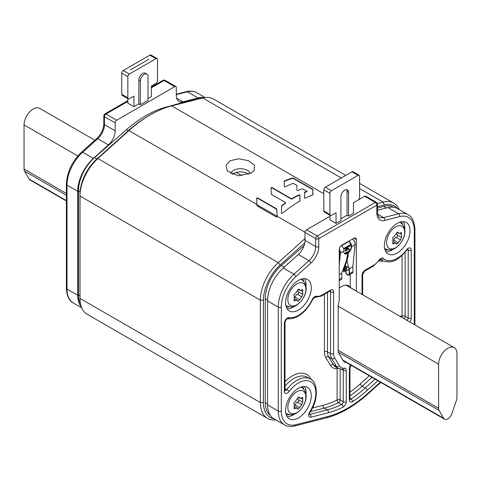<?xml version="1.0" encoding="UTF-8"?>
<svg xmlns="http://www.w3.org/2000/svg" width="481" height="481" viewBox="0 0 481 481"><rect width="100%" height="100%" fill="white"/><g stroke="black" fill="none" stroke-linecap="round" stroke-linejoin="round"><path stroke-width="0.72" d="M81.373 306.956A30.267 17.472 -60 0 1 77.706 295.244L77.706 191.282A30.267 17.472 -60 0 1 93.386 158.417L108.435 144.907A12.969 7.492 120 0 0 115.157 130.82L115.157 122.847A2.164 1.251 -60 0 1 116.685 120.202L105.982 114.027A2.164 1.251 120 0 0 104.455 116.673A2.164 1.251 0 0 1 103.824 115.789L103.824 123.761A2.164 1.251 0 0 0 104.455 124.645L104.455 116.673L115.157 122.847M103.824 115.789A2.164 2.164 0 0 1 104.9 113.919A2.164 1.251 60 0 1 105.982 114.027L127.844 101.407M162.987 80.381A2.164 1.251 60 0 1 164.069 80.489A2.164 1.251 120 0 1 165.151 80.381A2.164 2.164 0 0 0 162.987 80.381L151.383 87.085M204.172 97.667A30.267 17.472 -60 0 0 198.07 97.974L183.02 101.846A12.969 7.492 120 0 1 178.986 101.461A12.969 7.492 120 0 1 176.299 95.521L176.299 87.548A2.164 1.251 -60 0 0 175.854 86.562A2.164 1.251 -60 0 0 174.771 86.664L116.685 120.202M140.374 104.756L148.022 100.343L148.022 76.515A5.405 3.12 120 0 0 146.897 74.044A5.405 3.12 120 0 0 142.737 75.493A5.405 3.12 120 0 0 140.374 80.928L140.374 104.756L138.847 103.878L133.958 106.698L127.844 103.168L127.844 98.605M133.958 106.698L133.958 96.11L129.371 98.755A2.164 1.251 -60 0 1 128.289 98.864A2.164 1.251 -60 0 1 127.844 97.871L127.844 76.695A2.164 1.251 -60 0 1 129.371 74.044L155.97 58.688A2.164 1.251 -60 0 1 157.046 58.58A2.164 1.251 -60 0 1 157.497 59.572L157.497 80.754A2.164 1.251 -60 0 1 155.97 83.399L151.383 86.051L151.383 96.639L148.022 98.581M128.289 98.864L122.174 95.334A2.164 1.251 -60 0 1 121.729 94.342L121.729 73.16A2.164 1.251 -60 0 1 123.256 70.515L149.856 55.159A2.164 1.251 -60 0 1 150.938 55.05L157.046 58.58M146.897 74.044L145.37 73.16A5.405 3.12 120 0 0 141.21 74.609A5.405 3.12 120 0 0 138.847 80.044L138.847 103.878M202.675 97.992A30.267 17.472 120 0 0 196.927 98.521L164.989 107.455A109.169 63.029 120 0 0 126.467 129.696L94.529 157.636A30.267 17.472 120 0 0 78.469 190.837L78.469 294.805A29.185 16.847 120 0 0 80.537 304.004M275.872 419.889A34.59 19.968 -60 0 1 267.538 418.392L87.163 314.255A34.59 19.968 -60 0 1 79.996 298.418L79.996 194.282A32.425 18.723 -60 0 1 96.759 159.103L127.82 131.157A110.251 63.654 -60 0 1 148.785 115.735L150.312 114.851A112.41 64.899 -60 0 1 171.693 105.892L202.748 97.974A34.59 19.968 -60 0 1 213.462 99.02L345.755 175.397M267.538 418.392A34.59 19.968 -60 0 1 260.371 402.561L260.371 300.186L79.996 196.044A34.59 19.968 -60 0 1 97.877 158.526L128.932 130.579A112.41 64.899 -60 0 1 150.312 114.851M273.875 418.735A32.425 18.723 -60 0 1 263.432 402.561L263.432 300.186A32.425 18.723 -60 0 1 280.189 265.007L304.786 242.875M377.483 206.656L384.241 204.936A32.425 18.723 -60 0 1 397.306 208.477M263.432 300.186L260.371 300.186A34.59 19.968 -60 0 1 278.252 262.662L305.008 238.588M257.479 197.817L276.689 208.91L277.278 216.678L276.431 217.057L257.034 205.856L256.62 198.16L257.479 197.817L257.479 198.178L276.689 209.271L277.26 216.775M305.02 232.239L256.842 204.672M293.374 178.078L312.722 189.249L312.842 194.763A112.41 64.899 -60 0 0 305.393 198.04L304.521 197.805L304.689 192.196A112.41 64.899 -60 0 1 306.842 191.336L302.369 188.75A112.41 64.899 -60 0 0 297.847 190.644L296.981 190.404L296.837 185.317L293.037 183.363A112.41 64.899 -60 0 0 285.173 186.85L284.301 186.628L284.217 181.036A112.41 64.899 -60 0 1 292.664 177.976L293.374 178.078L293.374 178.445L292.664 178.337A111.977 64.652 -60 0 0 284.217 181.391L284.073 181.565M304.521 198.16L304.689 192.55A111.977 64.652 -60 0 1 306.842 191.697L306.836 190.993M271.939 187.494L291.294 198.665L292.015 198.659A112.41 64.899 -60 0 1 298.96 194.829L299.825 195.052L299.825 201.064A112.41 64.899 -60 0 0 282.341 213.378L281.481 213.233L281.577 205.742A112.41 64.899 -60 0 1 285.425 202.946L285.425 202.483L271.278 194.318L271.08 187.734L271.939 187.494L271.939 187.849L291.294 199.02L292.015 199.014A111.977 64.652 -60 0 1 298.96 195.184L299.825 195.406L299.976 201.202M281.433 206.349L281.577 206.096A111.977 64.652 -60 0 1 285.425 203.301L285.425 202.483M229.912 160.81L238.654 158.766L248.443 160.684L254.551 165.296L254.1 170.539L251.088 173.034L238.372 175.769L227.266 171.008L225.998 165.458L229.912 160.81M250.132 173.545A9.728 5.616 180 0 0 243.578 169.005A9.728 5.616 180 0 0 233.622 170.364A9.728 5.616 0 0 0 230.808 173.857M248.443 174.266A9.728 5.616 0 0 0 233.622 173.539A9.728 5.616 0 0 0 232.275 174.519M66.372 200.962L29.978 179.954A6.487 3.746 -60 0 1 29.119 179.076L24.537 171.128A6.487 3.746 -60 0 1 24.05 169.041L24.05 124.916A12.969 7.492 -60 0 1 29.714 111.863A12.969 7.492 -60 0 1 39.707 108.387L94.865 140.23M304.094 245.563L281.325 265.482A30.267 17.472 120 0 0 265.265 298.683L265.265 402.645A29.185 16.847 120 0 0 270.25 415.301M393.572 207.203L393.512 207.167A30.267 17.472 120 0 0 383.718 206.367L377.483 208.111M414.303 324.567L414.303 230.291A28.102 16.228 120 0 0 399.741 216.582L384.692 220.454A15.133 8.736 -60 0 1 376.851 213.071L376.851 205.104L318.765 238.636A2.164 1.251 180 0 1 315.704 238.636L315.704 246.609A12.969 7.492 -60 0 1 308.988 260.696L293.939 274.2A30.267 17.472 120 0 0 278.258 307.07L278.258 411.033A30.267 17.472 120 0 0 284.524 424.885L273.827 418.71A30.267 17.472 120 0 1 267.556 404.852L267.556 300.89A30.267 17.472 120 0 1 283.237 268.025L298.286 254.515A12.969 7.492 -60 0 0 305.008 240.434L305.008 232.461A2.164 1.251 120 0 1 306.535 229.81L329.924 216.312M340.927 218.783L347.041 215.254L348.575 216.131L353.463 213.311L353.463 202.717L364.622 196.278L375.324 202.453A2.164 1.251 -60 0 1 376.407 202.345L365.704 196.17A2.164 1.251 120 0 0 364.622 196.278M414.303 230.291A2.164 1.251 -0 0 0 414.935 229.407C414.412 221.476 412.115 216.564 408.032 214.67L397.336 208.489A30.267 17.472 120 0 0 387.92 207.588L377.483 210.269M339.249 288.197A13.618 7.864 120 0 1 348.503 285.744A13.618 7.864 120 0 1 350.252 287.5L350.252 274.296M342.352 271.302A4.323 2.495 120 0 0 344.697 265.843M345.725 270.448L343.596 271.681L345.496 266.33M345.214 265.199L345.027 264.869M343.566 248.623L350.252 244.763L350.252 242.941M456.95 397.703L456.95 353.577A12.969 7.492 120 0 0 454.262 347.643A12.969 7.492 120 0 0 444.27 351.118A12.969 7.492 120 0 0 438.606 364.171L438.606 408.297A6.487 3.746 120 0 0 439.093 410.383L443.674 418.326A6.487 3.746 120 0 0 444.534 419.21A6.487 3.746 120 0 0 451.881 413.594L456.463 400.354A6.487 3.746 120 0 0 456.95 397.703M346.903 266.42L345.592 270.899A2.808 1.623 -120 0 0 346.494 274.032A2.808 1.623 -120 0 0 348.905 275.072L352.423 273.046A2.808 1.623 -120 0 0 353.006 271.657L352.826 266.793L355.14 244.631A4.323 2.495 -120 0 0 352.381 239.123M351.34 246.013A3.241 1.87 -120 0 0 349.946 245.971L346.428 247.998A3.241 1.87 -120 0 0 345.977 248.479L345.647 249.471A5.405 3.024 121.5 0 1 345.22 250.823L345.514 251.04L348.815 249.134M345.514 251.04A5.405 3.024 -58.5 0 0 345.953 249.657L346.314 248.689A2.808 1.623 -120 0 1 346.645 248.376A2.808 1.623 -120 0 1 349.759 250.631L347.18 252.116M345.911 252.85L344.498 253.661A5.405 2.748 125.3 0 0 347.282 253.114M349.927 250.385A3.241 1.87 -120 0 0 346.428 247.998M340.181 252.459A3.241 1.87 -120 0 0 339.249 252.266M345.605 266.33A5.405 3.024 -58.5 0 1 343.596 271.681M339.249 249.615A3.89 2.249 60 0 1 340.163 252.886L339.249 261.64M339.249 264.76L340.47 253.102A4.323 2.495 -120 0 0 339.267 249.182M349.026 269.354L345.887 271.17L347.252 266.492M345.887 271.17A2.381 1.371 -120 0 0 346.645 273.821A2.381 1.371 -120 0 0 348.689 274.699A2.381 1.371 -120 0 0 349.182 273.527L348.984 268.645A5.405 2.748 125.3 0 0 348.581 267.159L348.328 266.907M339.249 280.651L341.263 279.485A2.808 1.623 -120 0 0 341.847 278.096L341.684 273.22A5.405 2.748 -54.7 0 1 342.682 270.689L346.037 261.652A0.649 0.331 125.3 0 1 346.464 260.949M348.905 275.072A2.808 1.623 -120 0 0 349.489 273.689L349.284 268.831A5.405 2.748 -54.7 0 0 348.725 267.195L348.509 267.027M346.122 262.422L345.057 266.354L348.725 267.195L347.011 261.634M346.11 261.64L342.682 270.689M341.684 273.22L339.249 274.627M341.257 245.587A4.323 2.495 -120 0 1 343.981 251.07L343.933 251.569A5.405 2.748 -54.7 0 0 344.624 253.77A5.405 2.748 -54.7 0 0 347.48 253.403M355.14 244.631L351.629 246.657L351.575 247.156A5.405 2.748 -54.7 0 1 348.118 252.952M352.826 266.793L349.284 268.831M348.575 241.318L348.587 241.33A3.89 2.249 -120 0 1 351.322 246.446L351.268 246.939A5.405 2.748 125.3 0 1 347.913 252.657M346.404 262.241L345.057 266.354M351.629 246.657A4.323 2.495 -120 0 0 348.863 241.149M346.699 253.451L346.699 252.856L347.174 253.006L347.541 254.924L346.14 261.586M350.252 287.5L356.367 291.029L356.367 239.64A3.457 1.996 120 0 0 355.651 238.059A3.457 1.996 120 0 0 353.92 238.233L341.696 245.292A3.457 1.996 120 0 0 339.249 249.525L339.249 300.914A13.618 7.864 120 0 0 338.179 306.625L338.179 350.932A6.92 3.992 120 0 0 338.726 353.21L343.464 361.063A6.92 3.992 120 0 0 344.348 361.952A6.92 3.992 120 0 0 345.905 362.265M410.022 230.82A18.158 10.486 120 0 0 406.259 222.505A18.158 10.486 120 0 0 392.268 227.369A18.158 10.486 120 0 0 384.343 245.647A18.158 10.486 120 0 0 388.101 253.956A18.158 10.486 120 0 0 402.098 249.092A18.158 10.486 120 0 0 410.022 230.82M311.273 287.83A18.158 10.486 120 0 0 307.515 279.515A18.158 10.486 120 0 0 293.518 284.379A18.158 10.486 120 0 0 285.594 302.657A18.158 10.486 120 0 0 289.358 310.966A18.158 10.486 120 0 0 303.349 306.102A18.158 10.486 120 0 0 311.273 287.83M311.273 395.677A18.158 10.486 120 0 0 307.515 387.361A18.158 10.486 120 0 0 293.518 392.225A18.158 10.486 120 0 0 285.594 410.503A18.158 10.486 120 0 0 289.358 418.813A18.158 10.486 120 0 0 303.349 413.949A18.158 10.486 120 0 0 311.273 395.677M392.971 239.177L393.043 239.213C392.268 238.173 392.592 237.331 394.017 236.7L397.12 232.281L398.268 232.714L398.893 233.532L401.407 232.533L401.557 237.38L400.559 239.887L397.12 244.107L396.314 243.867L395.971 243.218L392.857 243.867L393.007 239.195M397.895 232.251L398.268 232.714L397.348 232.185M401.467 237.325L397.15 234.836A2.549 1.473 -60 0 1 397.096 234.812L401.539 237.367M396.476 244.216L396.314 243.867M397.096 234.812A2.549 1.473 -60 0 1 396.765 232.594M393.783 240.56A1.419 0.818 120 0 0 393.879 240.205A2.549 1.473 -60 0 1 396.17 237.355A1.419 0.818 120 0 0 397.312 236.225A1.419 0.818 120 0 0 397.222 234.878M302.717 402.188L298.4 399.693A2.549 1.473 -60 0 1 298.352 399.669L302.789 402.23L301.809 404.743L298.376 408.97L297.565 408.73L297.228 408.08L294.107 408.724L294.294 404.076C293.518 403.03 293.843 402.188 295.268 401.557L298.376 397.144L299.519 397.577L300.15 398.394L302.657 397.396L302.808 402.236M299.146 397.108L299.519 397.577L298.599 397.047M297.727 409.072L297.565 408.73M298.352 399.669A2.549 1.473 -60 0 1 298.016 397.45M295.033 405.417A1.419 0.818 120 0 0 295.13 405.068A2.549 1.473 -60 0 1 297.426 402.212A1.419 0.818 120 0 0 298.563 401.082A1.419 0.818 120 0 0 298.473 399.741M302.717 294.342L298.4 291.847A2.549 1.473 -60 0 1 298.352 291.823L302.789 294.378L301.809 296.897L298.376 301.124L297.565 300.878L297.228 300.234L294.107 300.878L294.294 296.23C293.518 295.184 293.843 294.342 295.268 293.711L298.376 289.297L299.519 289.73L300.15 290.548L302.657 289.55L302.808 294.39M299.146 289.261L299.519 289.73L298.599 289.201M297.727 301.226L297.565 300.878M298.352 291.823A2.549 1.473 -60 0 1 298.016 289.604M295.033 297.571A1.419 0.818 120 0 0 295.13 297.222A2.549 1.473 -60 0 1 297.426 294.366A1.419 0.818 120 0 0 298.563 293.236A1.419 0.818 120 0 0 298.473 291.895M350.252 244.763A2.164 1.251 60 0 1 349.807 245.749L343.777 249.23M376.851 213.071A2.164 1.251 0 0 0 377.483 212.193L377.483 204.221A2.164 1.251 0 0 1 376.851 205.104A2.164 1.251 -120 0 0 375.324 202.453L317.238 235.991A2.164 1.251 -120 0 1 318.765 238.636L318.765 246.609A15.133 8.736 -60 0 1 310.924 263.041L295.875 276.551A28.102 16.228 120 0 0 281.313 307.07L281.313 411.033A28.102 16.228 120 0 0 295.875 424.735L327.585 416.582A107.01 61.778 120 0 0 368.031 393.236L380.369 382.161M348.575 216.131L348.575 192.304A5.405 3.12 120 0 0 347.45 189.833A5.405 3.12 120 0 0 343.29 191.276A5.405 3.12 120 0 0 340.927 196.717L340.927 220.545L336.039 223.37L329.924 219.841L329.924 215.278M353.463 202.717L358.05 200.072A2.164 1.251 120 0 0 359.578 197.426L359.578 176.244A2.164 1.251 120 0 0 359.133 175.252A2.164 1.251 120 0 0 358.05 175.361L331.451 190.716A2.164 1.251 120 0 0 329.924 193.362L329.924 214.544A2.164 1.251 120 0 0 330.369 215.536A2.164 1.251 120 0 0 331.451 215.428L336.039 212.782L336.039 223.37M347.041 215.254L347.041 191.42A5.405 3.12 120 0 0 346.579 189.58M359.133 175.252L353.018 171.723A2.164 1.251 120 0 0 351.936 171.831L325.336 187.187A2.164 1.251 120 0 0 323.809 189.833L323.809 211.015A2.164 1.251 120 0 0 324.254 212.007L330.369 215.536M305.008 232.461L315.704 238.636A2.164 1.251 -60 0 1 317.238 235.991L306.535 229.81M324.422 294.354L324.422 351.815A17.725 10.233 120 0 0 325.817 357.648L330.555 365.506A17.725 10.233 120 0 0 337.109 368.548L337.109 399.97A2.164 1.251 180 0 1 340.163 399.97A2.164 1.251 -60 0 1 338.534 402.669L341.594 404.437A100.523 58.039 -60 0 1 327.284 409.89L309.848 414.375A2.164 1.251 -60 0 1 309.373 414.388M337.957 368.248A2.164 1.251 180 0 0 337.109 368.548A2.164 1.617 83 0 1 337.397 367.923M402.074 255.369L402.074 316.245A2.164 1.726 -81 0 0 401.869 317.388M399.663 316.119A28.968 16.727 120 0 1 402.074 316.245A2.164 1.251 180 0 1 405.128 316.245A2.164 1.251 -60 0 1 403.986 318.614M241.967 175.709L236.309 172.445M306.842 191.697L306.836 191.348L306.842 191.697M312.722 189.249L312.722 189.61L293.374 178.445M312.722 189.61L312.993 194.967M271.08 188.083L271.939 187.849M285.425 203.301L285.425 202.838L285.425 203.301M256.62 198.533L257.479 198.178M377.387 203.577L383.123 202.116A34.59 19.968 -60 0 1 393.837 203.156A34.59 19.968 -60 0 1 399.302 209.626M148.785 59.307L130.441 69.895M176.299 94.643L187.368 91.799A30.267 17.472 -60 0 1 196.783 92.701C193.741 91.005 190.284 90.65 186.424 91.643A2.164 1.539 75.6 0 1 187.368 91.799L198.07 97.974M81.698 307.786L73.274 302.922A30.267 17.472 -60 0 1 67.003 289.069L67.003 185.101A30.267 17.472 -60 0 1 82.684 152.236L97.733 138.726A12.969 7.492 120 0 0 104.455 124.645L115.157 130.82M73.274 302.922C69.216 301.07 66.913 296.158 66.372 288.185A2.164 1.251 0 0 0 67.003 289.069L77.706 295.244M66.372 288.185L66.372 184.223A2.164 1.251 0 0 0 67.003 185.101L77.706 191.282M66.372 184.223C66.967 172.09 72.06 161.382 81.65 152.092A2.164 0.872 48.1 0 1 82.684 152.236L93.386 158.417M81.65 152.092L96.699 138.588A2.164 0.872 48.1 0 1 97.733 138.726L108.435 144.907M151.383 87.813L164.069 80.489L174.771 86.664M140.374 80.928L138.847 80.044M127.844 97.871L121.729 94.342M127.844 76.695L121.729 73.16M129.371 74.044L123.256 70.515M155.97 58.688L149.856 55.159M183.02 101.846L176.635 98.16M94.529 157.636L96.879 158.995M126.467 129.696L128.277 130.742M96.759 159.103L97.877 158.526L278.252 262.662L280.189 265.007M127.82 131.157L128.932 130.579L256.836 204.419M263.432 402.561L260.371 402.561L79.996 298.418M323.809 193.717L171.693 105.892M66.372 193.476L24.05 169.041M77.85 155.976L24.05 124.916M66.372 195.286L24.537 171.128M66.372 200.577L29.119 179.076M348.755 241.432A5.622 3.247 -60 0 1 347.805 242.111A2.164 1.251 -120 0 0 347.781 241.775M347.805 242.111L341.492 245.761M339.249 251.118L339.833 250.781M338.185 306.193L438.606 364.171M338.179 350.312L438.606 408.297M342.911 360.149L443.674 418.326M338.323 352.206L439.093 410.383M339.586 258.417L339.249 258.616M346.314 248.689L345.977 248.479M345.953 249.657L347.991 248.479M349.02 269.095L349.326 269.312M343.981 251.07L340.47 253.102M351.575 247.156L351.268 246.939M353.006 271.657L349.489 273.689M341.847 278.096L339.249 279.599M284.373 323.31A4.323 2.495 -60 0 1 285.961 319.3A4.323 2.495 -60 0 1 289.069 317.616A24.645 14.226 120 0 0 312.313 299.404A4.323 2.495 -60 0 1 316.516 296.23A12.969 7.492 120 0 0 321.819 295.124L330.537 290.091A4.323 2.495 -60 0 1 333.592 291.853L333.592 353.577A13.402 7.738 120 0 0 334.65 357.99L339.388 365.849A13.402 7.738 120 0 0 344.342 368.151A4.323 2.495 -60 0 1 346.278 370.316L346.278 401.731A4.323 2.495 -60 0 1 343.019 407.136A102.681 59.283 -60 0 1 328.403 412.71L310.966 417.195A4.323 2.495 -60 0 1 308.802 415.812A4.323 2.495 -60 0 1 309.794 411.79A24.645 14.226 120 0 0 312.428 383.014A24.645 14.226 120 0 0 289.069 391.522A4.323 2.495 -60 0 1 285.961 393.44A4.323 2.495 -60 0 1 284.373 391.263L284.373 323.31A2.164 1.251 -0 0 0 285.005 322.426C285.492 320.508 286.249 319.324 287.283 318.879L287.205 318.873C297.258 319.131 305.772 312.656 312.734 299.453L314.478 297.45M362.025 294.384L362.025 275.439A4.323 2.495 -60 0 1 365.079 270.148L373.791 265.115A12.969 7.492 120 0 0 379.1 260.095A4.323 2.495 -60 0 1 383.303 258.411A24.645 14.226 120 0 0 406.547 249.795A4.323 2.495 -60 0 1 409.656 247.883A4.323 2.495 -60 0 1 411.243 250.06L411.243 318.013A4.323 2.495 -60 0 1 409.734 321.933M377.886 380.724L367.213 390.301A102.681 59.283 -60 0 1 352.597 401.611A4.323 2.495 -60 0 1 349.338 399.97L349.338 368.548A4.323 2.495 -60 0 1 350.595 364.971M304.533 386.52A18.158 10.486 -60 0 1 306.078 392.676A18.158 10.486 -60 0 1 305.994 394.384M302.603 386.658A16.859 9.734 -60 0 1 303.812 389.261M289.147 306.818A16.859 9.734 -60 0 1 286.291 307.07M302.603 278.812A16.859 9.734 -60 0 1 303.812 281.409M387.89 249.807A16.859 9.734 -60 0 1 385.04 250.06M401.352 221.801A16.859 9.734 -60 0 1 402.561 224.399M289.147 414.664A16.859 9.734 -60 0 1 286.291 414.917M304.533 278.673A18.158 10.486 -60 0 1 306.078 284.83A18.158 10.486 -60 0 1 305.994 286.538M294.673 306.144A18.158 10.486 -60 0 1 287.133 308.808M403.282 221.663A18.158 10.486 -60 0 1 404.828 227.82A18.158 10.486 -60 0 1 404.743 229.521M393.422 249.134A18.158 10.486 -60 0 1 385.882 251.797M294.673 413.991A18.158 10.486 -60 0 1 287.133 416.654M399.621 222.264A15.133 8.736 -60 0 1 400.463 222.655L399.729 222.228M384.596 248.436L385.335 248.863A15.133 8.736 -60 0 1 384.578 248.328M395.622 247.763A12.777 7.377 -60 0 1 386.592 242.544A12.777 7.377 -60 0 1 395.622 226.9A12.777 7.377 -60 0 1 404.653 232.113A12.777 7.377 -60 0 1 395.622 247.763M401.539 234.313L400.03 233.441M400.559 239.887L396.17 237.355M398.268 242.743L393.879 240.205M394.017 243.663L392.664 242.881M300.878 387.121A15.133 8.736 -60 0 1 301.719 387.512L300.98 387.085M285.846 413.299L286.586 413.72A15.133 8.736 -60 0 1 285.828 413.185M296.873 412.62A12.777 7.377 -60 0 1 287.842 407.401A12.777 7.377 -60 0 1 296.873 391.756A12.777 7.377 -60 0 1 305.904 396.975A12.777 7.377 -60 0 1 296.873 412.62M302.789 399.17L301.28 398.298M301.809 404.743L297.426 402.212M299.519 407.599L295.13 405.068M295.268 408.519L293.921 407.744M300.878 279.275A15.133 8.736 -60 0 1 301.719 279.665L300.98 279.239M285.846 305.447L286.586 305.874A15.133 8.736 -60 0 1 285.828 305.339M296.873 304.774A12.777 7.377 -60 0 1 287.842 299.555A12.777 7.377 -60 0 1 296.873 283.91A12.777 7.377 -60 0 1 305.904 289.129A12.777 7.377 -60 0 1 296.873 304.774M302.789 291.324L301.28 290.452M301.809 296.897L297.426 294.366M299.519 299.753L295.13 297.222M295.268 300.673L293.921 299.897M353.92 238.233L356.367 239.64M318.765 246.609A2.164 1.251 180 0 1 315.704 246.609L305.008 240.434M310.924 263.041A2.164 0.872 -131.9 0 0 308.988 260.696L298.286 254.515M295.875 276.551A2.164 0.872 -131.9 0 0 293.939 274.2L283.237 268.025M281.313 307.07A2.164 1.251 180 0 1 278.258 307.07L267.556 300.89M281.313 411.033A2.164 1.251 180 0 1 278.258 411.033L267.556 404.852M295.875 424.735A2.164 1.539 75.6 0 1 294.883 425.95L326.599 417.797C340.47 414.129 354.25 406.186 367.947 393.963L380.808 382.413M327.585 416.582A2.164 1.539 75.6 0 1 326.599 417.797M368.031 393.236A2.164 0.872 48.1 0 1 367.947 393.963M408.032 214.67A30.267 17.472 120 0 0 398.623 213.762L383.573 217.634A12.969 7.492 -60 0 1 379.539 217.244C378.83 217.646 378.144 215.963 377.483 212.193M399.741 216.582A2.164 1.539 -104.4 0 0 398.623 213.762L387.92 207.588M384.692 220.454A2.164 1.539 -104.4 0 0 383.573 217.634L377.681 214.231M348.575 192.304L347.041 191.42M351.936 171.831L358.05 175.361M325.336 187.187L331.451 190.716M323.809 189.833L329.924 193.362M323.809 211.015L329.924 214.544M289.069 317.616A2.164 1.726 99 0 1 287.265 318.879M312.313 299.404L312.734 299.453M316.516 296.23A2.164 1.738 103.6 0 1 314.574 297.468L321.374 296.11L330.086 290.867M321.819 295.124A2.164 1.251 60 0 1 321.374 296.11M330.537 290.091A2.164 1.251 60 0 1 330.086 291.077M330.255 290.999A2.164 1.251 -60 0 1 330.537 291.853L330.537 353.577A15.566 8.989 120 0 0 331.764 358.706L336.502 366.558A15.566 8.989 120 0 0 338.498 368.56L343.079 369.414A2.164 1.617 83 0 0 344.342 368.151M333.592 291.853A2.164 1.251 180 0 1 330.537 291.853L329.641 291.336M333.592 353.577A2.164 1.251 180 0 1 330.537 353.577L327.477 351.815A15.566 8.989 120 0 0 328.703 356.938L331.764 358.706A2.164 1.683 148.9 0 0 334.65 357.99M339.388 365.849A2.164 1.683 148.9 0 1 336.502 366.558L333.441 364.79A15.566 8.989 120 0 0 335.437 366.793L338.498 368.56M342.917 369.432A2.164 1.251 -60 0 1 343.224 370.316L343.224 401.731A2.164 1.251 -60 0 1 341.594 404.437A2.164 1.329 -116.6 0 1 343.019 407.136M346.278 370.316A2.164 1.251 180 0 1 343.224 370.316L341.763 369.474M346.278 401.731A2.164 1.251 180 0 1 343.224 401.731L340.163 399.97L340.163 369.24M328.403 412.71A2.164 1.539 -104.4 0 0 327.284 409.89L324.224 408.122L310.323 411.7M310.966 417.195A2.164 1.539 -104.4 0 0 309.848 414.375L309.361 414.093M309.794 411.79L310.089 412.073C319.739 398.472 316.847 380.573 310.311 378.992A26.804 15.476 120 0 0 286.718 389.628A2.164 1.251 -60 0 1 285.017 390.566M289.069 391.522A2.164 0.385 -142.7 0 0 286.718 389.628L285.005 388.636M284.373 391.263A2.164 1.251 0 0 0 285.005 390.38L285.005 322.426M327.477 292.586L327.477 351.815A2.164 1.251 180 0 0 324.422 351.815M325.817 357.648A2.164 1.683 148.9 0 1 328.703 356.938L333.441 364.79A2.164 1.683 148.9 0 0 330.555 365.506M323.106 405.309A98.358 56.788 -60 0 0 337.109 399.97A2.164 1.329 -116.6 0 0 338.534 402.669A100.523 58.039 -60 0 1 324.224 408.122A2.164 1.539 -104.4 0 1 323.106 405.309L312.355 408.068M310.311 378.992L307.251 377.224A26.804 15.476 120 0 0 285.005 386.189M311.255 379.611A28.968 16.727 120 0 0 285.005 381.692M369.282 375.763L360.281 383.844A98.358 56.788 -60 0 1 349.97 392.147M379.088 260.804A28.968 16.727 120 0 0 383.261 261.075M360.281 383.844A2.164 0.872 -131.9 0 0 362.217 386.189A100.523 58.039 -60 0 1 349.97 395.875M372.053 377.363L362.217 386.189L365.277 387.957A100.523 58.039 -60 0 1 350.968 399.026A2.164 1.251 -60 0 1 349.982 399.272M375.114 379.124L365.277 387.957A2.164 0.872 -131.9 0 1 367.213 390.301M352.597 401.611A2.164 1.16 -123.2 0 0 350.968 399.026L349.97 398.448M349.338 399.97A2.164 1.251 0 0 0 349.97 399.086L349.97 367.664L351.298 364.766M349.338 368.548A2.164 1.251 -0 0 0 349.97 367.664M362.025 275.439A2.164 1.251 -0 0 0 362.656 274.555L364.634 271.134L373.346 266.101L380.423 259.199M365.079 270.148A2.164 1.251 60 0 1 364.634 271.134M373.791 265.115A2.164 1.251 60 0 1 373.346 266.101M379.1 260.095L379.329 260.474M383.303 258.411A2.164 1.75 133.3 0 1 380.603 259.325A26.804 15.476 120 0 0 382.251 260.564C393.692 264.778 399.368 258.141 406.734 250.222L407.738 249.068M406.547 249.795A2.164 0.385 37.3 0 1 406.734 250.222M407.906 249.2A2.164 1.251 -60 0 1 408.189 250.06L408.189 318.013A2.164 1.251 -60 0 1 407.046 320.376M411.243 250.06A2.164 1.251 180 0 1 408.189 250.06L407.341 249.573M411.243 318.013A2.164 1.251 180 0 1 408.189 318.013L405.128 316.245L405.128 252.206M281.325 265.482L284.211 267.147M265.265 298.683L267.568 300.018M265.265 402.645L267.556 403.974M383.718 206.367L386.477 207.96M304.545 192.364L304.545 192.719M304.689 192.196L304.689 192.55M292.664 177.976L292.664 178.337M312.872 189.43L312.872 189.791M281.577 205.742L281.577 206.096M291.294 198.665L291.294 199.02M292.015 198.659L292.015 199.014M298.96 194.829L298.96 195.184M299.825 195.052L299.825 195.406M276.846 209.133L276.846 209.494M276.689 208.91L276.689 209.271M384.241 204.936L383.123 202.116L359.578 188.522M341.3 177.97L202.748 97.974M164.989 107.455L165.524 107.768M196.927 98.521L198.052 99.17M78.469 294.805L79.996 295.683M78.469 190.837L80.093 191.781M176.299 94.246L186.424 91.643M96.699 138.588C101.172 134.175 103.547 129.233 103.824 123.761M104.9 113.919L127.844 100.673M175.854 86.562L165.151 80.381M205.128 97.523L196.783 92.701M345.947 285.107L454.262 347.643M343.266 360.738L444.534 419.21M345.737 262.77L347.12 261.417L348.412 254.13L348.07 252.868L347.078 252.086L346.019 252.477L345.947 253.74M400.463 222.655C409.584 229.184 403.174 243.392 395.057 248.328C392.316 250.222 389.075 250.403 385.335 248.863M396.945 232.407L398.893 233.532M393.422 241.745L395.971 243.218M301.719 387.512C310.834 394.041 304.431 408.249 296.314 413.185C293.572 415.079 290.326 415.259 286.586 413.72M298.196 397.264L300.15 398.394M294.673 406.601L297.228 408.08M301.719 279.665C310.834 286.195 304.431 300.403 296.314 305.339C293.572 307.233 290.326 307.413 286.586 305.874M298.196 289.418L300.15 290.548M294.673 298.755L297.228 300.234M339.249 251.846L340.025 251.395M284.524 424.885C287.566 426.581 291.023 426.936 294.883 425.95M414.935 324.934L414.935 229.407M377.483 204.221A2.164 2.164 0 0 0 376.407 202.345M309.175 414.309L310.089 412.073M284.818 390.488L285.047 390.704L285.005 390.38M349.783 399.194L350.012 399.41L349.97 399.086M362.656 294.751L362.656 274.555M382.251 260.564L380.345 259.463M306.986 191.54L306.986 191.179M285.576 202.705L285.576 203.06M393.837 203.156L359.578 183.375"/></g></svg>
